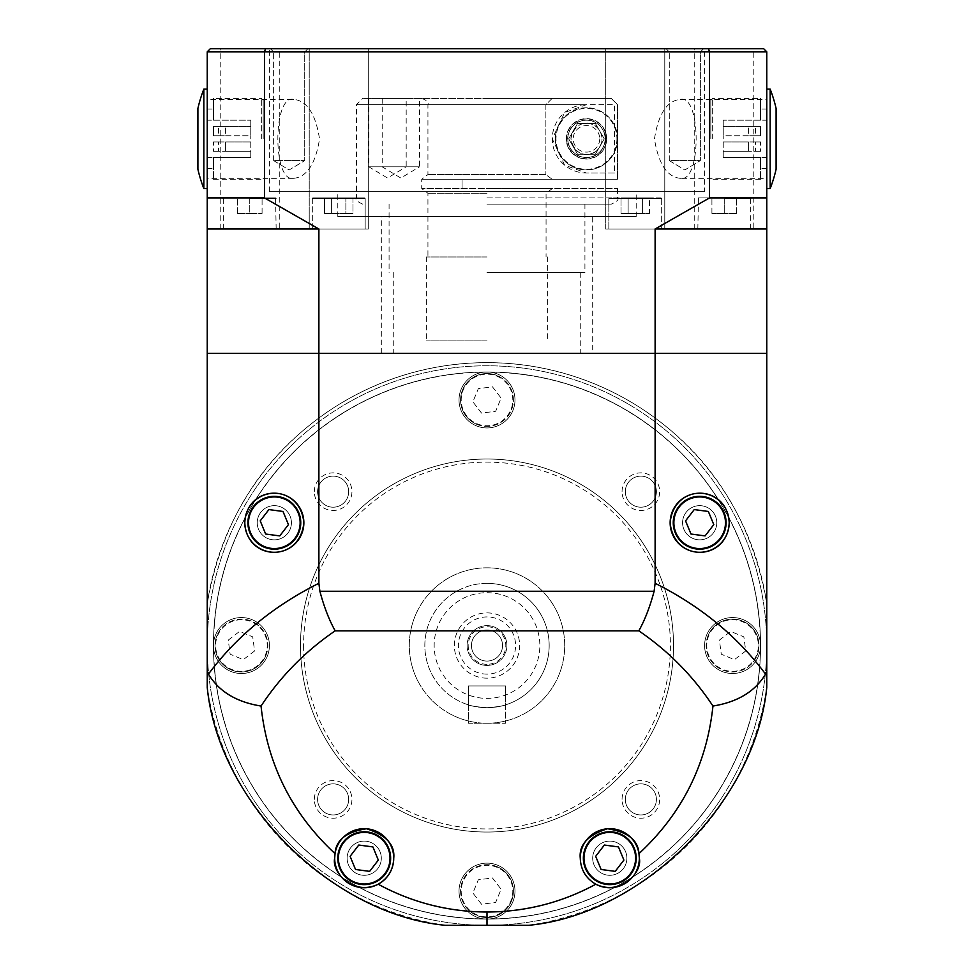 <?xml version="1.0" encoding="UTF-8"?>
<svg xmlns="http://www.w3.org/2000/svg" width="974" height="974" viewBox="0 0 974 974"><rect width="100%" height="100%" fill="white"/><g stroke="black" fill="none" stroke-linecap="round" stroke-linejoin="round"><path stroke-width="0.73" stroke-dasharray="4.87 3.65" d="M347.121 858.204A17.094 17.094 0 0 1 364.215 841.11A17.094 17.094 0 0 1 381.309 858.204A17.094 17.094 0 0 1 364.215 875.297A17.094 17.094 0 0 1 347.121 858.204A17.094 17.094 0 0 1 364.215 841.11A17.094 17.094 0 0 1 381.309 858.204A17.094 17.094 0 0 1 364.215 875.297A17.094 17.094 0 0 1 347.121 858.204M291.421 522.746A17.094 17.094 0 0 0 274.327 505.652A17.094 17.094 0 0 0 257.233 522.746A17.094 17.094 0 0 0 274.327 539.839A17.094 17.094 0 0 0 291.421 522.746A17.094 17.094 0 0 0 274.327 505.652A17.094 17.094 0 0 0 257.233 522.746A17.094 17.094 0 0 0 274.327 539.839A17.094 17.094 0 0 0 291.421 522.746M682.579 522.746A17.094 17.094 0 0 1 699.673 505.652A17.094 17.094 0 0 1 716.767 522.746A17.094 17.094 0 0 1 699.673 539.839A17.094 17.094 0 0 1 682.579 522.746A17.094 17.094 0 0 1 699.673 505.652A17.094 17.094 0 0 1 716.767 522.746A17.094 17.094 0 0 1 699.673 539.839A17.094 17.094 0 0 1 682.579 522.746M626.879 858.204A17.094 17.094 0 0 0 609.785 841.11A17.094 17.094 0 0 0 592.691 858.204A17.094 17.094 0 0 0 609.785 875.297A17.094 17.094 0 0 0 626.879 858.204A17.094 17.094 0 0 0 609.785 841.11A17.094 17.094 0 0 0 592.691 858.204A17.094 17.094 0 0 0 609.785 875.297A17.094 17.094 0 0 0 626.879 858.204M760.548 645.531A273.548 273.548 0 0 1 487 919.079A273.548 273.548 0 0 1 213.452 645.531A273.548 273.548 0 0 1 487 371.983A273.548 273.548 0 0 1 760.548 645.531A273.548 273.548 0 0 1 487 919.079A273.548 273.548 0 0 1 213.452 645.531A273.548 273.548 0 0 1 487 371.983A273.548 273.548 0 0 1 760.548 645.531A273.548 273.548 0 0 1 487 919.079A273.548 273.548 0 0 1 213.452 645.531A273.548 273.548 0 0 1 487 371.983A273.548 273.548 0 0 1 615.044 887.265A273.548 273.548 0 0 1 255.249 500.21A273.548 273.548 0 0 1 760.548 645.531A273.548 273.548 0 0 0 487 371.983A273.548 273.548 0 0 0 213.452 645.531A27.978 27.978 0 0 1 241.43 617.553A27.978 27.978 0 0 1 269.408 645.531A27.978 27.978 0 0 1 241.43 673.509A27.978 27.978 0 0 1 213.452 645.531A27.978 27.978 0 0 1 241.43 617.553A27.978 27.978 0 0 1 269.408 645.531A27.978 27.978 0 0 1 241.43 673.509A27.978 27.978 0 0 1 213.452 645.531A273.548 273.548 0 0 0 487 919.079A273.548 273.548 0 0 0 760.548 645.531A273.548 273.548 0 0 0 487 371.983A273.548 273.548 0 0 0 213.452 645.531A273.548 273.548 0 0 0 487 919.079A273.548 273.548 0 0 0 760.548 645.531A27.978 27.978 0 0 1 732.57 673.509A27.978 27.978 0 0 1 704.592 645.531A27.978 27.978 0 0 1 732.57 617.553A27.978 27.978 0 0 1 760.548 645.531A27.978 27.978 0 0 1 732.57 673.509A27.978 27.978 0 0 1 704.592 645.531A27.978 27.978 0 0 1 732.57 617.553A27.978 27.978 0 0 1 760.548 645.531M766.769 645.531L766.769 687.352A282.874 282.874 0 0 1 528.821 925.3L445.179 925.3A282.874 282.874 0 0 1 207.231 687.352L207.231 603.71A282.874 282.874 0 0 1 766.769 603.71L766.769 645.531A279.769 279.769 0 0 0 487 365.774A279.769 279.769 0 0 0 207.231 645.531A279.769 279.769 0 0 0 487 925.3A279.769 279.769 0 0 0 766.769 645.531A279.769 279.769 0 0 0 487 365.774A279.769 279.769 0 0 0 207.231 645.531A279.769 279.769 0 0 0 487 925.3A279.769 279.769 0 0 0 766.769 645.531M264.465 197.905L318.888 229L207.231 229L207.231 353.331L318.888 353.331L207.231 353.331L207.231 603.71C220.964 524.743 258.171 462.857 318.888 418.041A282.874 282.874 0 0 1 655.112 418.041C715.573 462.443 752.78 524.341 766.769 603.71L766.769 353.331L655.112 353.331L766.769 353.331L766.769 229L655.112 229L709.535 197.905L709.535 51.805L708.451 48.7L210.347 48.7L207.231 51.805L264.465 51.805L264.465 197.905L207.231 197.905L207.231 51.805M318.888 418.041L318.888 353.331L655.112 353.331L655.112 229M655.112 418.041L655.112 353.331L318.888 353.331L318.888 229M635.45 872.814A29.537 29.537 0 0 1 633.721 875.504M595.82 884.222A29.537 29.537 0 0 1 580.261 858.204M374.308 882.627A26.42 26.42 0 0 0 388.638 848.111A26.42 26.42 0 0 0 354.122 833.781A26.42 26.42 0 0 0 339.792 868.297A26.42 26.42 0 0 0 374.308 882.627M355.534 869.49L369.645 871.365L378.326 860.079L372.896 846.917L358.773 845.042L350.104 856.341L355.534 869.49M619.878 882.627A26.42 26.42 0 0 0 634.208 848.111A26.42 26.42 0 0 0 599.692 833.781A26.42 26.42 0 0 0 585.362 868.297A26.42 26.42 0 0 0 619.878 882.627M601.104 869.49L615.227 871.365L623.896 860.079L618.466 846.917L604.355 845.042L595.674 856.341L601.104 869.49M709.766 547.169A26.42 26.42 0 0 0 724.096 512.653A26.42 26.42 0 0 0 689.58 498.323A26.42 26.42 0 0 0 675.25 532.839A26.42 26.42 0 0 0 709.766 547.169M690.992 534.032L705.103 535.907L713.784 524.621L708.354 511.46L694.231 509.585L685.562 520.871L690.992 534.032M284.42 547.169A26.42 26.42 0 0 0 298.75 512.653A26.42 26.42 0 0 0 264.234 498.323A26.42 26.42 0 0 0 249.904 532.839A26.42 26.42 0 0 0 284.42 547.169M265.646 534.032L279.769 535.907L288.438 524.621L283.008 511.46L268.897 509.585L260.216 520.871L265.646 534.032M293.466 99.372C272.683 94.709 272.623 182.856 293.466 178.327C306.81 177.171 315.503 164.046 319.545 138.941C315.552 113.702 306.859 100.517 293.466 99.372L207.231 99.372L207.231 178.327L207.231 99.372M293.466 178.327L207.231 178.327M680.534 178.327C667.227 177.231 658.546 164.107 654.455 138.953C658.461 113.702 667.153 100.517 680.534 99.372C701.292 94.673 701.402 182.832 680.534 178.327L766.769 178.327L766.769 99.372L766.769 178.327M680.534 99.372L766.769 99.372M304.716 51.963L307.979 48.7L270.37 48.7L307.979 48.7L270.37 48.7L307.979 48.7L304.716 51.963L273.633 51.963L270.37 48.7L273.633 51.963L304.716 51.963L273.633 51.963L304.716 51.963L304.716 160.6L304.716 51.963M273.633 160.6L273.633 51.963L273.633 160.6L304.716 160.6L273.633 160.6L304.716 160.6L273.633 160.6L289.181 169.951L304.716 160.6L289.181 169.951L273.633 160.6M700.367 51.963L703.63 48.7L666.021 48.7L703.63 48.7L666.021 48.7L703.63 48.7L700.367 51.963L669.284 51.963L666.021 48.7L669.284 51.963L700.367 51.963L669.284 51.963L700.367 51.963L700.367 160.6L700.367 51.963M669.284 160.6L669.284 51.963L669.284 160.6L700.367 160.6L669.284 160.6L700.367 160.6L669.284 160.6L684.819 169.951L700.367 160.6L684.819 169.951L669.284 160.6M664.779 229L664.779 48.7L605.718 48.7L664.779 48.7L605.718 48.7L664.779 48.7L664.779 229L605.718 229L605.718 48.7L605.718 229L664.779 229M279.27 229L220.209 229L279.27 229L279.27 48.7L220.209 48.7L279.27 48.7M220.209 229L220.209 48.7M753.791 229L694.73 229L753.791 229L753.791 48.7L694.73 48.7L753.791 48.7M694.73 229L694.73 48.7M368.282 229L368.282 48.7L309.221 48.7L368.282 48.7L309.221 48.7L368.282 48.7L368.282 229L309.221 229L309.221 48.7L309.221 229L368.282 229M704.592 191.695L269.408 191.695L704.592 191.695L704.592 48.7L269.408 48.7L704.592 48.7M269.408 191.695L269.408 48.7M592.691 353.331L381.309 353.331L592.691 353.331L592.691 216.557L381.309 216.557L592.691 216.557M381.309 353.331L381.309 216.557M636.205 216.557L337.795 216.557L636.205 216.557L636.205 191.695L337.795 191.695L636.205 191.695M337.795 216.557L337.795 191.695M265.549 48.7L264.465 51.805L766.769 51.805L763.653 48.7L708.451 48.7M207.231 229L207.231 197.905M766.769 51.805L766.769 197.905L709.535 197.905M766.769 197.905L766.769 229M364.544 197.905L312.946 197.905A0.621 0.621 0 0 0 312.325 198.526L365.165 198.526L312.325 198.526L365.165 198.526L312.325 198.526L312.325 229L365.165 229L312.325 229L312.325 198.526A0.621 0.621 0 0 1 312.946 197.905L364.544 197.905A0.621 0.621 0 0 1 365.165 198.526L365.165 229L312.325 229L365.165 229L365.165 198.526A0.621 0.621 0 0 0 364.544 197.905L312.946 197.905L364.544 197.905M352.978 197.905L331.623 197.905L352.978 197.905L352.978 213.452L345.867 213.452L352.978 213.452L352.978 197.905M324.512 197.905L345.867 197.905L324.512 197.905L324.512 213.452L345.867 213.452L345.867 197.905L345.867 213.452L331.623 213.452L331.623 197.905L331.623 213.452L324.512 213.452L352.978 213.452L345.867 213.452L345.867 197.905L345.867 213.452L331.623 213.452L331.623 197.905L331.623 213.452L324.512 213.452L324.512 197.905M661.054 197.905L609.456 197.905A0.621 0.621 0 0 0 608.835 198.526L661.675 198.526L608.835 198.526L661.675 198.526L608.835 198.526L608.835 229L661.675 229L608.835 229L661.675 229L661.675 198.526A0.621 0.621 0 0 0 661.054 197.905A0.621 0.621 0 0 1 661.675 198.526L661.675 229L608.835 229L608.835 198.526A0.621 0.621 0 0 1 609.456 197.905L661.054 197.905M649.488 197.905L621.022 197.905L649.488 197.905L649.488 213.452L642.377 213.452L649.488 213.452L642.377 213.452L642.377 197.905L642.377 213.452L628.133 213.452L642.377 213.452L628.133 213.452L628.133 197.905L628.133 213.452L621.022 213.452L628.133 213.452L621.022 213.452L621.022 197.905L621.022 213.452L628.133 213.452L628.133 197.905L628.133 213.452L642.377 213.452L642.377 197.905L642.377 213.452L649.488 213.452L649.488 197.905M724.254 197.905L698.455 197.905L736.587 197.905L711.921 197.905L724.254 197.905L724.254 213.452L711.921 213.452L724.254 213.452L724.254 197.905M724.254 229L750.674 229L724.254 229M711.921 213.452L711.921 197.905L711.921 213.452M736.587 213.452L724.254 213.452L736.587 213.452L736.587 197.905L736.587 213.452M249.746 197.905L223.947 197.905L275.545 197.905L237.412 197.905L262.079 197.905L249.746 197.905L249.746 213.452L262.079 213.452L249.746 213.452L249.746 197.905M249.746 229L276.166 229L249.746 229M262.079 213.452L262.079 197.905L262.079 213.452M237.412 213.452L249.746 213.452L237.412 213.452L237.412 197.905L237.412 213.452M723.232 141.96L723.232 157.496L723.232 141.96L748.373 141.96L723.232 141.96M712.676 138.844L712.676 98.435L712.676 138.844M760.548 157.496L723.244 157.496L723.244 151.287L748.373 151.287L723.244 151.287L723.232 157.496L760.548 157.496L760.548 179.253L760.548 157.496L760.548 168.672L760.548 157.496L766.769 157.496L766.769 168.672L766.769 157.496L760.548 157.496M710.813 138.844L710.813 100.298L710.813 138.844M776.095 108.431L776.095 169.269M770.154 89.109L770.154 188.579M766.769 138.844L766.769 89.109L766.769 138.844M748.373 135.739L723.232 135.739L723.232 120.192L723.244 126.413L748.373 126.413L723.244 126.413L723.232 120.192L723.232 138.844L723.232 135.739L760.548 135.739L760.548 126.413L748.373 126.413L760.548 126.413L760.548 135.739L755.495 135.739L755.495 126.413L755.495 135.739L748.373 135.739L748.373 126.413L748.373 135.739M760.548 141.96L755.495 141.96L760.548 141.96L760.548 151.287L760.548 141.96M755.495 151.287L760.548 151.287L755.495 151.287L755.495 141.96L755.495 151.287L748.373 151.287L755.495 151.287M760.548 120.192L760.548 98.435L760.548 120.192L760.548 109.015L760.548 120.192L766.769 120.192L766.769 109.015L766.769 120.192L723.232 120.192L760.548 120.192M755.495 141.96L748.373 141.96L755.495 141.96M250.768 141.96L250.768 157.496L250.768 141.96L225.627 141.96L250.768 141.96M261.324 138.844L261.324 98.435L261.324 138.844M213.452 157.496L250.756 157.496L250.756 151.287L225.627 151.287L250.756 151.287L250.768 157.496L213.452 157.496L213.452 179.253L213.452 157.496L213.452 168.672L213.452 157.496L207.231 157.496L207.231 168.672L207.231 157.496L213.452 157.496M263.187 138.844L263.187 100.298L263.187 138.844M203.846 188.579L203.846 89.109M207.231 138.844L207.231 89.109L207.231 138.844M225.627 135.739L250.768 135.739L250.768 120.192L250.756 126.413L225.627 126.413L250.756 126.413L250.768 120.192L250.768 138.844L250.768 135.739L213.452 135.739L213.452 126.413L225.627 126.413L213.452 126.413L213.452 135.739L218.505 135.739L218.505 126.413L218.505 135.739L225.627 135.739L225.627 126.413L225.627 135.739M213.452 141.96L218.505 141.96L213.452 141.96L213.452 151.287L213.452 141.96M218.505 151.287L213.452 151.287L218.505 151.287L218.505 141.96L218.505 151.287L225.627 151.287L218.505 151.287M213.452 120.192L213.452 98.435L213.452 120.192L213.452 109.015L213.452 120.192L207.231 120.192L207.231 109.015L207.231 120.192L250.768 120.192L213.452 120.192M218.505 141.96L225.627 141.96L218.505 141.96M197.905 169.269L197.905 108.431M314.334 799.398A18.81 18.81 0 0 1 333.132 780.588A18.81 18.81 0 0 1 351.943 799.398A18.81 18.81 0 0 1 333.132 818.209A18.81 18.81 0 0 1 314.334 799.398M317.597 799.398A15.547 15.547 0 0 1 333.132 783.851A15.547 15.547 0 0 1 348.68 799.398A15.547 15.547 0 0 1 333.132 814.946A15.547 15.547 0 0 1 317.597 799.398A15.547 15.547 0 0 1 333.132 783.851A15.547 15.547 0 0 1 348.68 799.398A15.547 15.547 0 0 1 333.132 814.946A15.547 15.547 0 0 1 317.597 799.398M314.334 491.675A18.81 18.81 0 0 1 333.132 472.865A18.81 18.81 0 0 1 351.943 491.675A18.81 18.81 0 0 1 333.132 510.473A18.81 18.81 0 0 1 314.334 491.675M317.597 491.675A15.547 15.547 0 0 1 333.132 476.128A15.547 15.547 0 0 1 348.68 491.675A15.547 15.547 0 0 1 333.132 507.211A15.547 15.547 0 0 1 317.597 491.675A15.547 15.547 0 0 1 333.132 476.128A15.547 15.547 0 0 1 348.68 491.675A15.547 15.547 0 0 1 333.132 507.211A15.547 15.547 0 0 1 317.597 491.675M622.057 799.398A18.81 18.81 0 0 1 640.868 780.588A18.81 18.81 0 0 1 659.666 799.398A18.81 18.81 0 0 1 640.868 818.209A18.81 18.81 0 0 1 622.057 799.398M625.32 799.398A15.547 15.547 0 0 1 640.868 783.851A15.547 15.547 0 0 1 656.403 799.398A15.547 15.547 0 0 1 640.868 814.946A15.547 15.547 0 0 1 625.32 799.398A15.547 15.547 0 0 1 640.868 783.851A15.547 15.547 0 0 1 656.403 799.398A15.547 15.547 0 0 1 640.868 814.946A15.547 15.547 0 0 1 625.32 799.398M622.057 491.675A18.81 18.81 0 0 1 640.868 472.865A18.81 18.81 0 0 1 659.666 491.675A18.81 18.81 0 0 1 640.868 510.473A18.81 18.81 0 0 1 622.057 491.675M625.32 491.675A15.547 15.547 0 0 1 640.868 476.128A15.547 15.547 0 0 1 656.403 491.675A15.547 15.547 0 0 1 640.868 507.211A15.547 15.547 0 0 1 625.32 491.675A15.547 15.547 0 0 1 640.868 476.128A15.547 15.547 0 0 1 656.403 491.675A15.547 15.547 0 0 1 640.868 507.211A15.547 15.547 0 0 1 625.32 491.675M459.022 891.1A27.978 27.978 0 0 1 487 863.134A27.978 27.978 0 0 1 514.978 891.1A27.978 27.978 0 0 1 487 919.079A27.978 27.978 0 0 1 459.022 891.1A27.978 27.978 0 0 1 487 863.134A27.978 27.978 0 0 1 514.978 891.1A27.978 27.978 0 0 1 487 919.079A27.978 27.978 0 0 1 459.022 891.1M459.022 399.961A27.978 27.978 0 0 1 487 371.983A27.978 27.978 0 0 1 514.978 399.961A27.978 27.978 0 0 1 487 427.939A27.978 27.978 0 0 1 459.022 399.961A27.978 27.978 0 0 1 487 371.983A27.978 27.978 0 0 1 514.978 399.961A27.978 27.978 0 0 1 487 427.939A27.978 27.978 0 0 1 459.022 399.961M303.596 645.531A183.404 183.404 0 0 0 487 828.935A183.404 183.404 0 0 0 670.404 645.531A183.404 183.404 0 0 0 487 462.126A183.404 183.404 0 0 0 303.596 645.531M300.491 645.531A186.509 186.509 0 0 0 487 832.039A186.509 186.509 0 0 0 673.509 645.531A186.509 186.509 0 0 0 487 459.022A186.509 186.509 0 0 0 300.491 645.531A186.509 186.509 0 0 0 487 832.039A186.509 186.509 0 0 0 673.509 645.531A186.509 186.509 0 0 0 487 459.022A186.509 186.509 0 0 0 300.491 645.531M213.598 645.531A273.402 273.402 0 0 0 487 918.932A273.402 273.402 0 0 0 760.402 645.531A273.402 273.402 0 0 0 487 372.141A273.402 273.402 0 0 0 213.598 645.531M497.093 866.69A26.42 26.42 0 0 0 462.577 881.02A26.42 26.42 0 0 0 476.907 915.523A26.42 26.42 0 0 1 462.577 881.02A26.42 26.42 0 0 1 497.093 866.69A26.42 26.42 0 0 1 511.423 901.194A26.42 26.42 0 0 1 476.907 915.523A26.42 26.42 0 0 0 511.423 901.194A26.42 26.42 0 0 0 497.093 866.69A26.42 26.42 0 0 1 511.423 901.194A26.42 26.42 0 0 1 476.907 915.523M481.558 904.262L472.889 892.975L478.319 879.814L492.442 877.951L501.111 889.238L495.681 902.399L481.558 904.262L472.889 892.975L478.319 879.814L492.442 877.951L501.111 889.238L495.681 902.399L481.558 904.262M708.147 635.45A26.42 26.42 0 0 0 722.489 669.954A26.42 26.42 0 0 0 756.993 655.624A26.42 26.42 0 0 1 722.489 669.954A26.42 26.42 0 0 1 708.147 635.45A26.42 26.42 0 0 1 742.663 621.12A26.42 26.42 0 0 1 756.993 655.624A26.42 26.42 0 0 0 742.663 621.12A26.42 26.42 0 0 0 708.147 635.45A26.42 26.42 0 0 1 742.663 621.12A26.42 26.42 0 0 1 756.993 655.624M745.731 650.973L734.445 659.641L721.284 654.211L719.409 640.101L730.707 631.42L743.856 636.862L745.731 650.973L734.445 659.641L721.284 654.211L719.409 640.101L730.707 631.42L743.856 636.862L745.731 650.973M476.907 424.384A26.42 26.42 0 0 0 511.423 410.054A26.42 26.42 0 0 0 497.093 375.538A26.42 26.42 0 0 1 511.423 410.054A26.42 26.42 0 0 1 476.907 424.384A26.42 26.42 0 0 1 462.577 389.868A26.42 26.42 0 0 1 497.093 375.538A26.42 26.42 0 0 0 462.577 389.868A26.42 26.42 0 0 0 476.907 424.384A26.42 26.42 0 0 1 462.577 389.868A26.42 26.42 0 0 1 497.093 375.538M492.442 386.8L501.111 398.086L495.681 411.247L481.558 413.122L472.889 401.836L478.319 388.675L492.442 386.8L501.111 398.086L495.681 411.247L481.558 413.122L472.889 401.836L478.319 388.675L492.442 386.8M265.853 655.624A26.42 26.42 0 0 0 251.511 621.12A26.42 26.42 0 0 0 217.007 635.45A26.42 26.42 0 0 1 251.511 621.12A26.42 26.42 0 0 1 265.853 655.624A26.42 26.42 0 0 1 231.337 669.954A26.42 26.42 0 0 1 217.007 635.45A26.42 26.42 0 0 0 231.337 669.954A26.42 26.42 0 0 0 265.853 655.624A26.42 26.42 0 0 1 231.337 669.954A26.42 26.42 0 0 1 217.007 635.45M228.269 640.101L239.555 631.42L252.716 636.862L254.591 650.973L243.293 659.641L230.144 654.211L228.269 640.101L239.555 631.42L252.716 636.862L254.591 650.973L243.293 659.641L230.144 654.211L228.269 640.101M505.652 685.939L505.652 704.835C504.544 705.809 498.335 706.771 487 707.708C498.335 706.771 504.556 705.809 505.652 704.835L505.652 685.939L468.348 685.939L468.348 704.835C469.456 705.809 475.665 706.771 487 707.708A62.166 62.166 0 0 1 424.834 645.531A62.166 62.166 0 0 1 487 583.365A62.166 62.166 0 0 1 549.166 645.531A62.166 62.166 0 0 1 487 707.708A62.166 62.166 0 0 1 424.834 645.531A62.166 62.166 0 0 1 487 583.365A62.166 62.166 0 0 1 549.166 645.531A62.166 62.166 0 0 1 487 707.708C475.665 706.771 469.444 705.809 468.348 704.835L468.348 685.939L505.652 685.939L468.348 685.939L505.652 685.939L505.652 723.244L487 723.244A77.713 77.713 0 0 1 409.287 645.531A77.713 77.713 0 0 1 487 567.818A77.713 77.713 0 0 1 564.713 645.531A77.713 77.713 0 0 1 487 723.244A77.713 77.713 0 0 1 409.287 645.531A77.713 77.713 0 0 1 487 567.818A77.713 77.713 0 0 1 564.713 645.531A77.713 77.713 0 0 1 487 723.244L468.348 723.244L468.348 685.939L468.348 723.244L505.652 723.244L505.652 685.939M487 661.078A15.547 15.547 0 0 1 471.453 645.531A15.547 15.547 0 0 1 487 629.995A15.547 15.547 0 0 1 502.547 645.531A15.547 15.547 0 0 1 487 661.078A15.547 15.547 0 0 1 471.453 645.531A15.547 15.547 0 0 1 487 629.995A15.547 15.547 0 0 1 502.547 645.531A15.547 15.547 0 0 1 487 661.078M487 664.341A18.81 18.81 0 0 1 468.19 645.531A18.81 18.81 0 0 1 487 626.732A18.81 18.81 0 0 1 505.81 645.531A18.81 18.81 0 0 1 487 664.341M487 678.172A32.641 32.641 0 0 1 454.359 645.531A32.641 32.641 0 0 1 487 612.889A32.641 32.641 0 0 1 519.641 645.531A32.641 32.641 0 0 1 487 678.172M487 674.13A28.599 28.599 0 0 1 458.401 645.531A28.599 28.599 0 0 1 487 616.932A28.599 28.599 0 0 1 515.599 645.531A28.599 28.599 0 0 1 487 674.13M487 665.425A19.894 19.894 0 0 1 467.106 645.531A19.894 19.894 0 0 1 487 625.637A19.894 19.894 0 0 1 506.894 645.531A19.894 19.894 0 0 1 487 665.425A19.894 19.894 0 0 1 467.106 645.531A19.894 19.894 0 0 1 487 625.637A19.894 19.894 0 0 1 506.894 645.531A19.894 19.894 0 0 1 487 665.425M555.387 138.844A31.083 31.083 0 0 0 586.47 169.926A31.083 31.083 0 0 0 617.553 138.844A31.083 31.083 0 0 1 586.47 169.926A31.083 31.083 0 0 1 555.387 138.844A31.083 31.083 0 0 1 586.47 107.761A31.083 31.083 0 0 1 617.553 138.844A31.083 31.083 0 0 0 586.47 107.761A31.083 31.083 0 0 0 555.387 138.844A31.083 31.083 0 0 1 586.47 107.761A31.083 31.083 0 0 1 617.553 138.844M599.74 138.844A13.271 13.271 0 0 1 586.47 152.114A13.271 13.271 0 0 1 573.211 138.844A13.271 13.271 0 0 1 586.47 125.585A13.271 13.271 0 0 1 599.74 138.844M605.122 138.844A18.652 18.652 0 0 1 586.47 157.496A18.652 18.652 0 0 1 567.818 138.844A18.652 18.652 0 0 1 586.47 120.192A18.652 18.652 0 0 1 605.122 138.844A18.652 18.652 0 0 1 586.47 157.496A18.652 18.652 0 0 1 567.818 138.844A18.652 18.652 0 0 1 586.47 120.192A18.652 18.652 0 0 1 605.122 138.844A18.652 18.652 0 0 1 586.47 157.496A18.652 18.652 0 0 1 567.818 138.844M604.257 138.844L595.357 154.245L577.582 154.245L568.694 138.844L577.582 123.442L595.357 123.442L604.257 138.844L595.357 154.245L577.582 154.245L568.694 138.844L577.582 123.442L595.357 123.442L604.257 138.844M368.878 98.435L368.878 166.822L406.182 166.822L387.53 178.035L368.878 166.822L406.182 166.822L406.182 98.435L368.878 98.435L406.182 98.435M382.198 98.435L382.198 166.822L419.502 166.822L400.85 178.035L382.198 166.822L419.502 166.822L419.502 98.435L382.198 98.435L419.502 98.435M567.672 138.844A18.81 18.81 0 0 1 586.47 120.045A18.81 18.81 0 0 1 605.28 138.844A18.81 18.81 0 0 1 586.47 157.654A18.81 18.81 0 0 1 567.672 138.844M570.934 138.844A15.547 15.547 0 0 1 586.47 123.308A15.547 15.547 0 0 1 602.017 138.844C600.678 119.412 575.244 116.174 570.934 138.844C575.305 161.574 600.678 158.238 602.017 138.844A15.547 15.547 0 0 1 586.47 154.391A15.547 15.547 0 0 1 570.934 138.844M487 174.59L427.939 174.59L545.878 174.59L552.112 179.253L421.718 179.253L487 179.253L462.053 179.253L462.053 188.579L421.718 188.579L617.553 188.579L462.053 188.579L462.053 179.253L462.053 188.579L462.053 179.253L617.479 179.253L487 179.253L552.112 179.253L545.878 174.59L487 174.59M545.878 104.656L545.878 174.59L545.878 104.656L552.112 98.435L362.657 98.435L552.112 98.435L545.878 104.656L427.939 104.656L545.878 104.656M487 193.242L427.939 193.242L487 193.242M487 256.966L426.381 256.966L487 256.966M487 340.9L426.381 340.9L487 340.9M487 272.513L584.924 272.513L487 272.513M487 353.331L580.261 353.331L487 353.331M487 204.126L611.343 204.126L487 204.126M611.258 98.435L487 98.435L611.258 98.435L617.479 104.656L617.479 179.253L617.479 104.656L611.258 98.435L552.112 98.435L611.258 98.435M606.68 138.844A20.211 20.211 0 0 0 586.47 118.645A20.211 20.211 0 0 0 566.271 138.844A20.211 20.211 0 0 0 586.47 159.054A20.211 20.211 0 0 0 606.68 138.844A20.211 20.211 0 0 0 586.47 118.645A20.211 20.211 0 0 0 566.271 138.844A20.211 20.211 0 0 0 586.47 159.054A20.211 20.211 0 0 0 606.68 138.844M614.521 173.043L586.47 173.043L564.652 165.178L552.282 138.905L564.628 112.534L586.47 104.656L356.447 104.656L614.521 104.656L614.521 173.043L586.47 173.043A34.2 34.2 0 0 1 552.282 138.844A34.2 34.2 0 0 1 586.47 104.656M487 188.579L552.282 188.579L487 188.579M617.479 179.253L552.112 179.253L617.479 179.253M724.254 198.526L750.674 198.526L724.254 198.526M249.746 198.526L276.166 198.526L249.746 198.526M748.373 151.287L748.373 141.96L748.373 151.287M225.627 151.287L225.627 141.96L225.627 151.287M477.15 914.951A25.799 25.799 0 0 1 463.149 881.251A25.799 25.799 0 0 1 496.85 867.262A25.799 25.799 0 0 1 510.851 900.962A25.799 25.799 0 0 1 477.15 914.951M756.421 655.38A25.799 25.799 0 0 1 722.72 669.381A25.799 25.799 0 0 1 708.731 635.681A25.799 25.799 0 0 1 742.419 621.692A25.799 25.799 0 0 1 756.421 655.38M496.85 376.11A25.799 25.799 0 0 1 510.851 409.811A25.799 25.799 0 0 1 477.15 423.812A25.799 25.799 0 0 1 463.149 390.111A25.799 25.799 0 0 1 496.85 376.11M217.579 635.681A25.799 25.799 0 0 1 251.28 621.692A25.799 25.799 0 0 1 265.269 655.38A25.799 25.799 0 0 1 231.581 669.381A25.799 25.799 0 0 1 217.579 635.681M487 583.365A62.166 62.166 0 0 1 549.166 645.531A62.166 62.166 0 0 1 487 707.708M487 592.691A52.84 52.84 0 0 1 539.839 645.531A52.84 52.84 0 0 1 487 698.382A52.84 52.84 0 0 1 434.161 645.531A52.84 52.84 0 0 1 487 592.691M616.932 138.844A30.462 30.462 0 0 1 586.47 169.306A30.462 30.462 0 0 1 556.008 138.844A30.462 30.462 0 0 1 586.47 108.382A30.462 30.462 0 0 1 616.932 138.844M566.576 138.844A19.894 19.894 0 0 1 586.47 118.95A19.894 19.894 0 0 1 606.364 138.844A19.894 19.894 0 0 1 586.47 158.738A19.894 19.894 0 0 1 566.576 138.844M487 197.905L617.553 197.905L487 197.905M750.674 229L750.674 198.526M697.834 229L698.455 197.905M223.326 229L223.326 198.526M276.166 229L275.545 197.905M760.548 179.253L712.676 179.253L710.813 177.39M766.769 109.015L760.548 109.015M766.769 168.672L760.548 168.672M710.813 100.298L712.676 98.435L760.548 98.435M213.452 179.253L261.324 179.253L263.187 177.39M207.231 109.015L213.452 109.015M207.231 168.672L213.452 168.672M263.187 100.298L261.324 98.435L213.452 98.435M421.718 98.435C426.734 100.237 428.803 102.319 427.939 104.656L427.939 174.59L421.718 179.253L421.718 188.579L427.939 193.242L427.939 256.966M426.381 256.966L426.381 340.9M580.261 272.513L580.261 353.331M584.924 204.126L584.924 272.513M617.553 188.579L617.553 197.905C619.135 199.427 617.066 201.496 611.343 204.126M362.657 204.126C356.934 201.496 354.865 199.427 356.447 197.905L356.447 104.656L362.657 98.435M389.076 204.126L389.076 272.513M393.739 272.513L393.739 353.331M547.619 256.966L547.619 340.9M552.282 188.579L546.061 193.242L546.061 256.966"/><path stroke-width="1.46" d="M244.803 522.746A29.537 29.537 0 0 1 274.327 493.221A29.537 29.537 0 0 1 303.864 522.746C299.943 563.276 246.459 561.048 244.803 522.746C246.507 484.48 299.895 482.167 303.864 522.746A29.537 29.537 0 0 1 274.327 552.282A29.537 29.537 0 0 1 244.803 522.746M670.136 522.746A29.537 29.537 0 0 1 699.673 493.221A29.537 29.537 0 0 1 729.197 522.746C727.541 561.036 674.045 563.289 670.136 522.746C674.045 482.24 727.529 484.431 729.197 522.746A29.537 29.537 0 0 1 699.673 552.282A29.537 29.537 0 0 1 670.136 522.746M633.721 875.504A29.537 29.537 0 0 1 595.82 884.222C585.885 878.39 580.699 869.721 580.261 858.204A29.537 29.537 0 0 1 609.785 828.679A29.537 29.537 0 0 1 639.321 858.204L638.956 853.626C682.056 813.68 706.722 764.48 712.956 706.04C693.171 676.114 668.456 651.046 638.81 630.835C644.849 620.061 649.95 606.875 654.114 591.267L655.112 583.28L655.112 353.331L207.231 353.331L318.888 353.331L318.888 229L264.465 197.905L264.465 51.805L265.549 48.7L763.653 48.7L766.769 51.805L766.769 197.905L709.535 197.905L655.112 229L766.769 229L766.769 197.905M580.261 858.204C578.897 844.799 587.967 834.986 607.484 828.764C627.731 831.881 638.226 840.172 638.956 853.626M655.112 583.28C700.744 606.193 737.561 636.472 765.552 674.118L766.769 671.427L766.769 687.352C755.617 801.541 643.01 914.16 528.821 925.3L445.179 925.3C330.99 914.16 218.383 801.541 207.231 687.352L207.231 671.427L208.448 674.118C218.87 691.443 236.402 702.084 261.044 706.04C267.278 764.48 291.944 813.68 335.044 853.626C335.774 840.172 346.269 831.881 366.516 828.764C386.033 834.986 395.103 844.799 393.739 858.204C393.301 869.721 388.115 878.39 378.18 884.222C412.124 902.594 448.405 911.859 487 912.017C525.595 911.859 561.876 902.594 595.82 884.222C620.621 896.263 642.633 872.29 639.321 858.204A29.537 29.537 0 0 1 635.45 872.814M335.044 853.626L334.679 858.204A29.537 29.537 0 0 1 364.215 828.679A29.537 29.537 0 0 1 393.739 858.204A29.537 29.537 0 0 1 364.215 887.74A29.537 29.537 0 0 1 334.679 858.204C331.379 872.229 353.27 896.263 378.18 884.222M765.552 674.118C755.13 691.443 737.598 702.084 712.956 706.04M208.448 674.118C236.439 636.472 273.256 606.193 318.888 583.28L318.888 353.331L766.769 353.331L655.112 353.331L655.112 229M318.888 583.28L319.886 591.267L654.114 591.267M207.231 671.427L207.231 229L318.888 229M766.769 671.427L766.769 229M638.81 630.835L335.19 630.835C329.151 620.073 324.05 606.875 319.886 591.267M354.122 833.781A26.42 26.42 0 0 1 388.638 848.111A26.42 26.42 0 0 1 374.308 882.627A26.42 26.42 0 0 1 339.792 868.297A26.42 26.42 0 0 1 354.122 833.781A26.42 26.42 0 0 0 339.792 868.297A26.42 26.42 0 0 0 374.308 882.627M369.645 871.365L378.326 860.079L372.896 846.917L358.773 845.042L350.104 856.341L355.534 869.49L369.645 871.365M599.692 833.781A26.42 26.42 0 0 1 634.208 848.111A26.42 26.42 0 0 1 619.878 882.627A26.42 26.42 0 0 1 585.362 868.297A26.42 26.42 0 0 1 599.692 833.781A26.42 26.42 0 0 0 585.362 868.297A26.42 26.42 0 0 0 619.878 882.627M615.227 871.365L623.896 860.079L618.466 846.917L604.355 845.042L595.674 856.341L601.104 869.49L615.227 871.365M689.58 498.323A26.42 26.42 0 0 1 724.096 512.653A26.42 26.42 0 0 1 709.766 547.169A26.42 26.42 0 0 1 675.25 532.839A26.42 26.42 0 0 1 689.58 498.323A26.42 26.42 0 0 0 675.25 532.839A26.42 26.42 0 0 0 709.766 547.169M705.103 535.907L713.784 524.621L708.354 511.46L694.231 509.585L685.562 520.871L690.992 534.032L705.103 535.907M264.234 498.323A26.42 26.42 0 0 1 298.75 512.653A26.42 26.42 0 0 1 284.42 547.169A26.42 26.42 0 0 1 249.904 532.839A26.42 26.42 0 0 1 264.234 498.323A26.42 26.42 0 0 0 249.904 532.839A26.42 26.42 0 0 0 284.42 547.169M279.769 535.907L288.438 524.621L283.008 511.46L268.897 509.585L260.216 520.871L265.646 534.032L279.769 535.907M708.451 48.7L709.535 51.805L207.231 51.805L210.347 48.7L265.549 48.7M207.231 51.805L207.231 197.905L264.465 197.905M207.231 197.905L207.231 229M709.535 197.905L709.535 51.805L766.769 51.805M770.154 89.109A136.774 136.774 0 0 1 776.095 108.431L776.095 169.269A136.774 136.774 0 0 1 770.154 188.579L770.154 89.109L766.769 89.109M203.846 188.579L203.846 89.109A136.774 136.774 0 0 0 197.905 108.431L197.905 169.269A136.774 136.774 0 0 0 203.846 188.579L207.231 188.579M487 912.017L487 925.3M335.19 630.835C305.544 651.046 280.829 676.114 261.044 706.04M374.065 882.054A25.799 25.799 0 0 0 388.054 848.354A25.799 25.799 0 0 0 354.366 834.365A25.799 25.799 0 0 0 340.364 868.053A25.799 25.799 0 0 0 374.065 882.054M619.634 882.054A25.799 25.799 0 0 0 633.636 848.354A25.799 25.799 0 0 0 599.935 834.365A25.799 25.799 0 0 0 585.946 868.053A25.799 25.799 0 0 0 619.634 882.054M709.522 546.597A25.799 25.799 0 0 0 723.512 512.896A25.799 25.799 0 0 0 689.823 498.907A25.799 25.799 0 0 0 675.822 532.595A25.799 25.799 0 0 0 709.522 546.597M284.177 546.597A25.799 25.799 0 0 0 298.178 512.896A25.799 25.799 0 0 0 264.478 498.907A25.799 25.799 0 0 0 250.488 532.595A25.799 25.799 0 0 0 284.177 546.597M750.674 198.526L750.053 197.905M223.326 198.526L223.947 197.905M770.154 188.579L766.769 188.579M203.846 89.109L207.231 89.109"/></g></svg>
